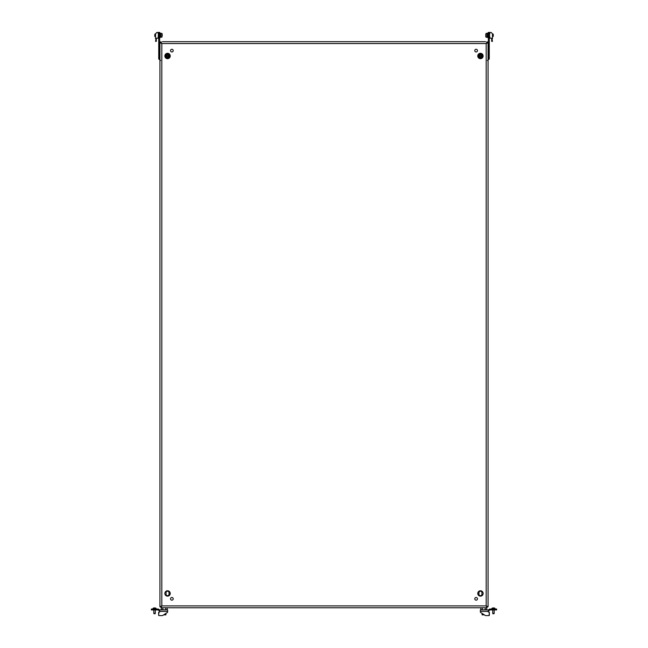 <?xml version="1.0" encoding="UTF-8"?>
<svg xmlns="http://www.w3.org/2000/svg" width="648" height="648" viewBox="0 0 648 648"><rect width="100%" height="100%" fill="white"/><g stroke="black" fill="none" stroke-linecap="round" stroke-linejoin="round"><path stroke-width="0.97" d="M161.19 42.671L159.935 42.671L161.814 43.554L161.814 605.896L160.931 607.775L161.814 605.896L159.935 606.779L159.935 42.671L159.935 606.779L161.19 606.779M486.81 606.779L488.065 606.779L486.186 605.896L486.186 43.554L487.069 41.675L486.186 43.554L488.065 42.671L488.065 606.779L488.065 42.671L486.81 42.671M173.219 598.817A1.345 1.345 0 0 1 171.874 600.161A1.345 1.345 0 0 1 170.529 598.817A1.345 1.345 0 0 1 171.874 597.472A1.345 1.345 0 0 1 173.219 598.817M170.23 593.463A2.689 2.689 0 0 1 167.549 596.144A2.689 2.689 0 0 1 164.859 593.463A2.689 2.689 0 0 1 167.549 590.774A2.689 2.689 0 0 1 170.23 593.463M474.781 598.817A1.345 1.345 0 0 0 476.126 600.161A1.345 1.345 0 0 0 477.471 598.817A1.345 1.345 0 0 0 476.126 597.472A1.345 1.345 0 0 0 474.781 598.817M477.77 593.463A2.689 2.689 0 0 0 480.452 596.144A2.689 2.689 0 0 0 483.141 593.463A2.689 2.689 0 0 0 480.452 590.774A2.689 2.689 0 0 0 477.77 593.463M477.471 50.625A1.345 1.345 0 0 1 476.126 51.97A1.345 1.345 0 0 1 474.781 50.625A1.345 1.345 0 0 1 476.126 49.289A1.345 1.345 0 0 1 477.471 50.625M483.141 55.987A2.689 2.689 0 0 1 480.452 58.676A2.689 2.689 0 0 1 477.77 55.987A2.689 2.689 0 0 1 480.452 53.298A2.689 2.689 0 0 1 483.141 55.987M170.529 50.625A1.345 1.345 0 0 0 171.874 51.97A1.345 1.345 0 0 0 173.219 50.625A1.345 1.345 0 0 0 171.874 49.289A1.345 1.345 0 0 0 170.529 50.625M164.859 55.987A2.689 2.689 0 0 0 167.549 58.676A2.689 2.689 0 0 0 170.23 55.987A2.689 2.689 0 0 0 167.549 53.298A2.689 2.689 0 0 0 164.859 55.987M170.084 55.104L170.084 56.87M170.084 592.58L170.084 594.346M169.039 594.208L169.039 592.709A1.49 1.49 0 0 0 167.549 591.219A1.49 1.49 0 0 0 166.05 592.709L166.05 594.208A1.49 1.49 0 0 0 167.549 595.698A1.49 1.49 0 0 0 169.039 594.208M481.95 594.208A1.49 1.49 0 0 1 480.452 595.698A1.49 1.49 0 0 1 478.961 594.208L478.961 592.709A1.49 1.49 0 0 1 480.452 591.219A1.49 1.49 0 0 1 481.95 592.709L481.95 594.208M477.916 594.346L477.916 592.58M477.916 56.87L477.916 55.104M487.175 42.671L486.186 43.554L161.814 43.554L160.931 41.675L161.814 43.554L160.826 42.671M485.579 41.675L162.421 41.675M487.175 606.779L486.186 605.896L487.069 607.775L486.186 605.896L161.814 605.896L160.826 606.779M160.931 607.775L162.794 607.775L160.931 607.775M161.328 607.775L161.328 609.865L167.192 609.865L167.192 607.775L165.726 607.775L482.274 607.775L480.808 607.775L480.808 609.865L482.274 609.865L482.274 607.775L487.069 607.775L485.206 607.775L485.206 609.865L482.274 609.865M160.113 32.927L159.635 32.927L160.113 32.927L160.113 37.697L159.635 37.697L160.113 37.697M162.203 36.183L162.203 34.547M154.734 36.215L154.872 34.117L154.872 36.337M160.704 36.968L161.838 37.252L161.838 33.372L162.203 33.955L161.838 33.372L160.704 33.372L160.704 36.968M154.872 34.287L155.544 34.117M487.887 32.927L488.365 32.927L487.887 32.927L487.887 37.697L488.365 37.697M158.736 33.89L158.736 32.4L159.635 32.4L159.635 33.89L158.736 33.89L158.736 58.984L160.615 60.467M159.635 33.89L159.635 58.984L158.736 58.984M158.736 42.25L160.931 42.25M159.635 58.984L159.935 59.738M485.798 33.955L485.798 36.895M493.266 36.215L493.266 34.255L492.456 34.117L493.128 34.117L493.128 36.337M487.296 37.252L487.296 33.372L486.162 33.372L486.162 37.252L487.296 37.252L486.162 37.252M488.365 33.89L489.264 33.89L489.264 32.4L488.365 32.4L488.365 58.984L489.264 58.984L487.385 60.467M489.264 33.89L489.264 58.984M489.264 42.25L487.069 42.25M488.365 58.984L488.065 59.738M158.979 609.468L158.339 610.1A0.599 0.599 0 0 0 157.918 609.93L157.326 609.93L157.326 609.031L157.918 609.031L157.918 609.93L157.918 609.031A1.49 1.49 0 0 1 158.979 609.468L158.339 610.1M166.204 609.93L159.683 609.93L166.204 609.865M159.683 612.02L158.938 612.02L159.683 612.02L159.683 609.93A0.599 0.599 0 0 1 159.262 609.752M159.683 610.821A1.49 1.49 0 0 1 158.622 610.384M151.357 609.031L151.357 609.93L151.357 609.031L157.326 609.031M151.956 609.031L151.956 609.93L157.326 609.93M151.956 609.93L151.357 609.93M159.683 611.42L167.63 611.42L167.63 611.987L167.63 609.93M162.664 615.503L167.354 612.49L165.904 613.421L165.904 614.855L163.677 614.855L162.664 615.503A0.599 0.599 0 0 1 162.34 615.6L158.938 615.6L162.34 615.6M158.638 612.32L158.638 615.3L158.938 612.02M167.354 612.49A0.599 0.599 0 0 0 167.63 611.987M165.726 609.865L165.726 607.775L162.794 607.775L162.794 609.865M154.637 607.962L154.637 607.962A3.038 1.523 90 0 1 154.751 607.929A3.038 1.523 90 0 0 154.637 607.962L154.475 607.962A3.038 1.523 -90 0 0 154.362 607.929L154.281 607.929A3.038 3.038 0 0 0 154.054 607.962L153.973 607.962A3.038 1.523 -90 0 1 154.094 607.929L154.103 607.929A3.062 3.062 0 0 0 153.066 608.286L156.047 608.286A3.062 3.062 0 0 0 155.01 607.929L155.01 607.929M153.066 608.286L153.066 609.031L153.066 608.286A3.062 3.062 0 0 1 154.103 607.929M155.285 613.34L153.868 613.535L153.811 609.93L153.811 613.13M155.204 613.583L153.868 613.535M156.047 609.031L156.047 608.286M155.301 613.13L155.301 609.93M494.092 613.583L492.755 613.535L492.699 609.93M491.954 609.031L491.954 608.286L494.934 608.286L494.934 609.031L494.934 608.286A3.062 3.062 0 0 0 493.898 607.929L493.906 607.929A3.038 1.523 90 0 1 494.027 607.962L493.946 607.962A3.038 3.038 0 0 0 493.719 607.929L493.638 607.929A3.038 1.523 90 0 0 493.525 607.962A3.038 1.523 90 0 1 493.638 607.929M492.99 607.929L492.99 607.929A3.062 3.062 0 0 0 491.954 608.286M494.173 613.34L494.189 609.93L494.173 613.34L492.95 613.34L492.861 613.81M493.444 607.97L493.363 607.962A3.038 1.523 -90 0 0 493.25 607.929L493.169 607.929A3.038 3.038 0 0 0 492.942 607.962L492.861 607.962A3.038 1.523 -90 0 1 492.982 607.929L492.982 607.929M494.934 608.286A3.062 3.062 0 0 0 493.898 607.929L493.898 607.929M482.096 614.855L484.323 614.855L485.336 615.503L480.646 612.49L482.096 613.421L482.096 614.855M486.672 607.775L486.672 609.865L485.206 609.865M490.082 609.031A1.49 1.49 0 0 0 489.021 609.468L489.661 610.1A0.599 0.599 0 0 1 490.082 609.93L490.674 609.93L490.674 609.031L490.082 609.031L490.082 609.93M488.317 609.93L480.37 609.93L480.37 611.987L480.37 611.42L488.317 611.42L488.317 609.93A0.599 0.599 0 0 0 488.738 609.752M488.317 610.821A1.49 1.49 0 0 0 489.378 610.384M496.044 609.031L496.044 609.93L496.643 609.93L496.643 609.031L490.674 609.031M496.044 609.93L490.674 609.93M485.66 615.6L489.062 615.6L485.66 615.6A0.599 0.599 0 0 1 485.336 615.503M489.362 615.3L489.362 612.32L489.062 615.6M489.362 612.32L488.317 612.02L488.317 611.42M489.062 612.02L488.317 612.02M480.646 612.49A0.599 0.599 0 0 1 480.37 611.987M158.136 32.473L158.136 33.761L158.136 32.473L156.978 32.416L155.544 33.85L156.921 32.416M158.08 38.208L156.322 38.208L156.322 41.31L156.322 38.208L158.136 38.151L158.436 33.761M155.544 33.85L155.544 38.718L156.022 38.718L155.544 41.375L156.322 41.31M155.544 33.769L156.873 32.432M158.436 36.863L158.136 38.151M491.127 32.432L492.456 33.769M489.864 38.151L489.864 36.863L489.92 38.208L491.678 38.208L491.678 41.31L492.456 41.375L491.978 38.718L492.456 38.718L492.456 33.85M489.864 32.473L489.864 33.761L489.864 32.473L491.022 32.416M489.564 33.761L489.564 36.863M489.92 38.208L491.678 38.208L491.678 41.31M492.456 41.375L491.743 41.375M169.906 56.336A2.39 2.39 0 0 0 167.889 53.622A2.39 2.39 0 0 0 165.183 55.639A2.39 2.39 0 0 0 167.2 58.352A2.39 2.39 0 0 0 169.906 56.336M166.568 55.696L168.14 55.242L168.415 56.384L166.949 56.732L166.568 55.696M165.686 55.428A1.944 1.944 0 0 1 168.099 54.124A1.944 1.944 0 0 1 169.403 56.546A1.944 1.944 0 0 1 166.99 57.85A1.944 1.944 0 0 1 165.686 55.428A1.944 1.944 0 0 0 166.99 57.85A1.944 1.944 0 0 0 169.403 56.546M478.094 56.336A2.39 2.39 0 0 1 480.111 53.622A2.39 2.39 0 0 1 482.817 55.639A2.39 2.39 0 0 1 480.8 58.352A2.39 2.39 0 0 1 478.094 56.336M479.48 56.279L479.86 55.242L481.326 55.59L481.051 56.732L479.48 56.279M478.597 56.546A1.944 1.944 0 0 1 479.901 54.124A1.944 1.944 0 0 1 482.315 55.428A1.944 1.944 0 0 1 481.01 57.85A1.944 1.944 0 0 1 478.597 56.546A1.944 1.944 0 0 0 481.01 57.85A1.944 1.944 0 0 0 482.315 55.428M160.615 42.671L160.615 42.25M487.385 42.671L487.385 42.25M154.062 613.34L154.062 613.81M155.05 613.34L155.05 613.81M492.95 613.34L492.95 613.81M493.938 613.34L493.938 613.81M489.021 609.468L489.661 610.1M169.063 56.441A1.58 1.58 0 0 0 167.994 54.473A1.58 1.58 0 0 0 166.026 55.534A1.58 1.58 0 0 0 167.095 57.502A1.58 1.58 0 0 0 169.063 56.441M481.974 55.534A1.58 1.58 0 0 0 480.006 54.473A1.58 1.58 0 0 0 478.937 56.441A1.58 1.58 0 0 0 480.905 57.502A1.58 1.58 0 0 0 481.974 55.534M160.704 33.494L160.113 33.494L160.704 33.494M160.704 37.13L160.113 37.13M154.872 36.507L155.544 36.507M487.887 33.494L487.296 33.494L487.887 33.494M487.887 37.13L487.296 37.13L487.887 37.13M493.128 36.507L492.456 36.507M486.162 33.372L487.296 33.372"/></g></svg>
